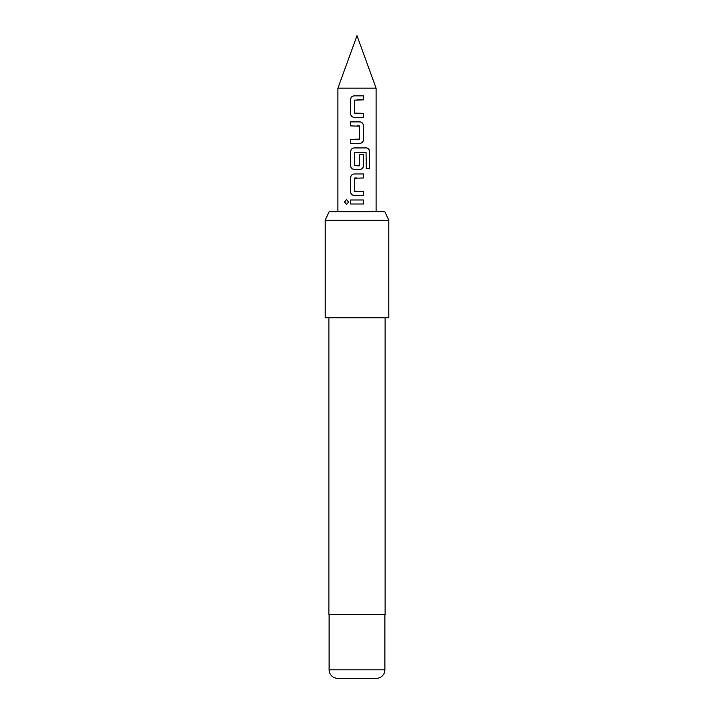 <?xml version="1.0" encoding="UTF-8"?>
<svg xmlns="http://www.w3.org/2000/svg" width="714" height="714" viewBox="0 0 714 714"><rect width="100%" height="100%" fill="white"/><g stroke="black" fill="none" stroke-linecap="round" stroke-linejoin="round"><path stroke-width="1.07" d="M344.46 202L346.468 199.527L348.584 202L346.468 204.472L344.46 202L346.522 199.536M337.909 88.143L357 35.7L376.091 88.143L337.909 88.143L337.909 211.728M329.145 211.728L384.855 211.728L388.809 220.207L325.191 220.207L329.145 211.728M337.597 678.3L376.403 678.3L337.597 678.3A8.479 8.479 0 0 1 329.109 669.821L329.109 614.674M376.403 678.3A8.479 8.479 0 0 0 384.891 669.821L384.891 614.674M328.895 317.766L328.895 614.674L385.105 614.674L385.105 317.766M325.191 220.207L325.191 317.766L388.809 317.766L388.809 220.207M354.224 117.355C352.038 117.123 350.833 115.873 350.628 113.615L350.619 99.603C350.824 97.345 352.02 96.095 354.206 95.863L363.417 95.855L363.426 99.862L354.447 100.13L354.456 113.08L363.435 113.339L363.435 117.346L354.198 117.355C352.002 117.105 350.788 115.864 350.556 113.615L350.547 99.603C350.752 97.345 351.966 96.095 354.18 95.863L357.214 95.855M357 121.889L359.802 121.889C361.989 122.139 363.203 123.379 363.444 125.619L363.444 139.641C363.248 141.899 362.034 143.148 359.82 143.389L350.583 143.389L350.574 139.382L359.553 139.114L359.544 126.164L350.565 125.905L350.556 121.898L357.009 121.889L350.556 121.898M357 147.932L366.496 147.923C368.37 148.182 369.388 149.431 369.549 151.663L369.557 168.504L366.273 168.504L366.032 152.368L354.483 152.644L354.483 165.594L359.57 165.594L359.561 154.206L363.453 154.206L363.462 165.693C363.256 167.951 362.043 169.191 359.829 169.432L354.215 169.432C352.029 169.173 350.815 167.933 350.574 165.693L350.583 151.671C350.797 149.422 352.002 148.173 354.206 147.932L357.33 147.932M357 173.966L363.471 173.975L363.462 177.973L354.483 178.241L354.483 191.191L363.462 191.459L363.462 195.457L354.215 195.457C352.029 195.208 350.815 193.958 350.574 191.727L350.583 177.706C350.797 175.457 352.002 174.207 354.224 173.966L363.471 173.975M357 200L363.462 200L363.462 204.008L350.574 204.008L350.583 200L363.462 200M357 204.008L350.574 204.008M350.645 204.008L350.654 200M363.39 200L363.39 204.008M346.522 204.472L344.603 202M356.991 195.457L354.215 195.457C352.056 195.225 350.86 193.976 350.645 191.727L350.574 191.727M354.778 191.459L363.39 191.459L363.39 195.457M354.778 177.973L357 177.973M363.399 173.975L363.39 177.973M350.645 191.727L350.583 177.706M350.654 177.706C350.86 175.457 352.064 174.207 354.251 173.966M357 152.377L366.032 152.368M366.389 147.923C368.263 148.164 369.272 149.413 369.406 151.663L369.557 168.504M369.415 168.504L366.175 168.504M357 169.432L354.215 169.432C352.064 169.191 350.86 167.942 350.645 165.693L350.654 151.671C350.86 149.422 352.056 148.173 354.242 147.932L354.206 147.932M354.242 147.932L356.973 147.932M363.381 154.206L363.462 165.693M363.39 165.693C363.185 167.951 361.989 169.191 359.802 169.432M357 165.862L359.276 165.862M359.767 121.889C361.962 122.121 363.158 123.37 363.372 125.619L363.372 139.641C363.176 141.899 361.98 143.148 359.785 143.389L359.82 143.389M350.636 125.905L350.636 121.898M359.258 125.896L357 125.896M350.654 143.389L350.574 139.382M350.645 139.382L357 139.382M359.785 143.389L356.786 143.389M363.364 113.339L363.435 117.346M363.364 117.346L356.991 117.355M354.742 113.347L357.214 113.347M363.346 95.855L363.426 99.862M363.355 99.862L357 99.862M329.109 669.821L384.891 669.821M376.091 88.143L376.091 211.728"/></g></svg>
